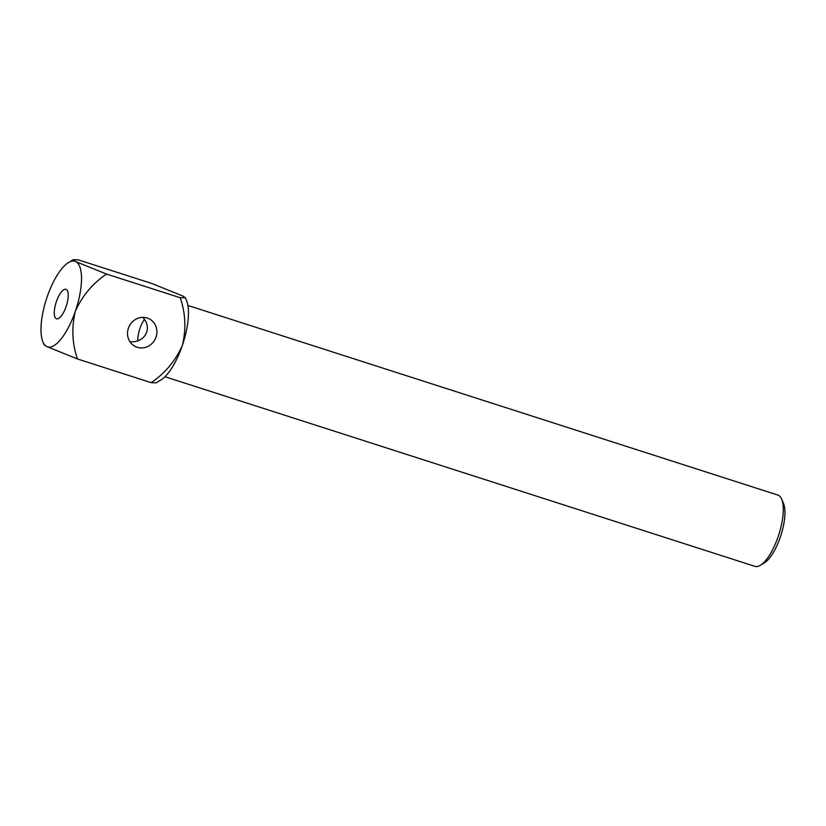 <?xml version="1.0" encoding="UTF-8"?>
<svg xmlns="http://www.w3.org/2000/svg" width="826" height="826" viewBox="0 0 826 826"><rect width="100%" height="100%" fill="white"/><g stroke="black" fill="none" stroke-linecap="round" stroke-linejoin="round"><path stroke-width="1.24" d="M75.785 261.615L106.523 274.056C92.667 283.432 82.28 295.811 75.383 311.175C71.439 327.561 72.13 343.492 77.458 358.969L151.168 382.655L77.458 358.969L46.721 346.528A44.934 15.642 -72.2 0 0 75.383 311.175A44.934 15.642 -72.2 0 0 75.785 261.615A44.934 15.642 -72.2 0 0 68.486 262.575A44.934 15.642 -72.2 0 0 47.123 296.978A44.934 15.642 -72.2 0 0 42.952 342.016A44.934 15.642 -72.2 0 0 46.721 346.528L77.458 358.969C72.13 343.492 71.439 327.561 75.383 311.175A44.934 15.642 -72.2 0 0 75.785 261.615L106.523 274.056C92.667 283.432 82.28 295.811 75.383 311.175A44.934 15.642 -72.2 0 1 46.721 346.528L44.17 344.845L46.721 346.528A44.934 15.642 -72.2 0 1 42.952 342.016L44.17 344.845L42.952 342.016A44.934 15.642 -72.2 0 1 47.123 296.978A44.934 15.642 -72.2 0 1 68.486 262.575L73.318 259.653L68.486 262.575A44.934 15.642 -72.2 0 1 75.785 261.615L73.338 259.643L75.785 261.615M180.244 297.742L106.523 274.056L180.244 297.742C185.582 313.343 186.263 329.275 182.319 345.536C175.37 360.952 164.994 373.331 151.168 382.655L156.104 382.872L151.168 382.655C164.994 373.331 175.37 360.952 182.319 345.536A44.934 15.642 -72.2 0 0 186.49 300.499L185.272 297.67L180.244 297.742C185.582 313.343 186.263 329.275 182.319 345.536A44.934 15.642 -72.2 0 0 186.49 300.499L185.272 297.67L180.244 297.742M182.732 295.987L185.272 297.67L182.732 295.987L151.994 283.545L78.274 259.86L73.338 259.643L78.274 259.86L151.994 283.545L182.732 295.987M780.333 537.106A33.701 11.729 107.8 0 1 764.308 562.909L760.364 565.294A37.449 13.04 107.8 0 1 754.933 566.357A37.449 13.04 107.8 0 0 760.364 565.294A37.449 13.04 107.8 0 0 778.164 536.621A37.449 13.04 107.8 0 1 760.364 565.294L764.308 562.909A33.701 11.729 107.8 0 0 780.333 537.106A33.701 11.729 107.8 0 0 783.461 503.323A33.701 11.729 107.8 0 1 780.333 537.106M777.855 495.063A37.449 13.04 107.8 0 1 781.644 499.09A37.449 13.04 107.8 0 1 778.164 536.621A37.449 13.04 107.8 0 0 781.644 499.09A37.449 13.04 107.8 0 0 777.855 495.063L187.884 305.444L777.855 495.063M128.402 328.211A15.477 14.486 -63.3 0 1 149.165 318.815A15.477 14.486 -63.3 0 1 155.164 339.156A15.477 14.486 -63.3 0 1 135.268 346.486A15.477 14.486 -63.3 0 1 128.402 328.211A15.477 14.486 -63.3 0 1 149.165 318.815A15.477 14.486 -63.3 0 1 155.164 339.156A15.477 14.486 -63.3 0 1 135.268 346.486A15.477 14.486 -63.3 0 1 128.402 328.211M160.956 379.939A44.934 15.642 -72.2 0 0 182.319 345.536A44.934 15.642 -72.2 0 1 160.956 379.939L156.104 382.872L160.956 379.939M139.935 328.48A15.477 5.39 -72.2 0 0 137.849 340.735A15.477 5.39 -72.2 0 1 139.935 328.48A15.477 5.39 -72.2 0 1 144.426 319.455A15.477 5.39 -72.2 0 0 139.935 328.48M56.385 301.624A15.477 5.39 107.8 0 1 65.987 289.337A15.477 5.39 107.8 0 1 66.379 305.723A15.477 5.39 107.8 0 1 56.519 318.805A15.477 5.39 107.8 0 1 56.385 301.624A15.477 5.39 107.8 0 1 65.987 289.337A15.477 5.39 107.8 0 1 66.379 305.723A15.477 5.39 107.8 0 1 56.519 318.805A15.477 5.39 107.8 0 1 56.385 301.624M142.774 317.37C153.047 327.953 144.953 343.244 129.909 341.665C144.953 343.244 153.047 327.953 142.774 317.37M783.461 503.323L781.644 499.09L783.461 503.323M164.973 376.739L754.933 566.357L164.973 376.739"/></g></svg>
